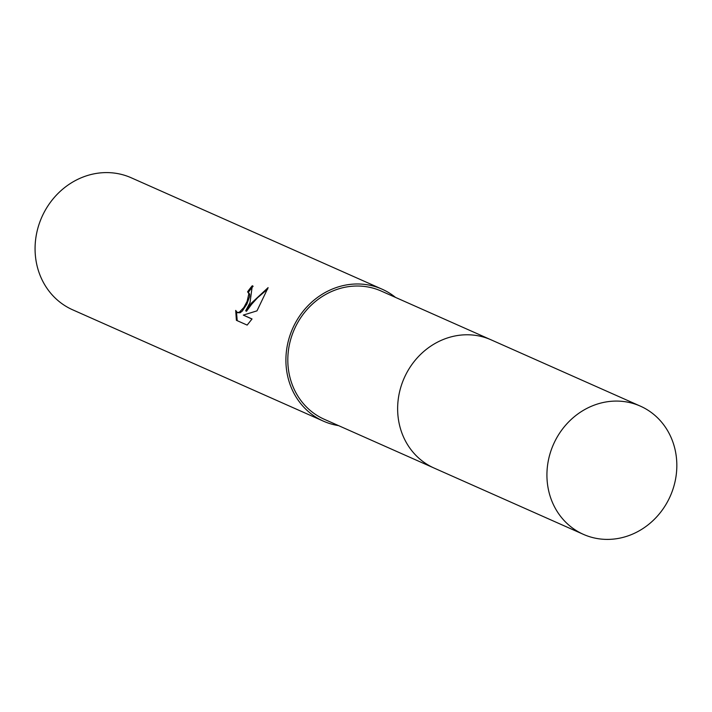 <?xml version="1.0" encoding="UTF-8"?>
<svg xmlns="http://www.w3.org/2000/svg" width="712" height="712" viewBox="0 0 712 712"><rect width="100%" height="100%" fill="white"/><g stroke="black" fill="none" stroke-linecap="round" stroke-linejoin="round"><path stroke-width="1.07" d="M490.07 339.393L381.24 291.066A70.15 63.884 113.9 0 0 297.082 323.755A70.15 63.884 113.9 0 0 324.298 419.288L433.127 467.624M250.01 302.653L245.667 310.806L251.292 303.232L268.113 287.621L256.988 310.85L243.317 315.096L252.039 318.967L247.153 325.09L236.393 320.311L235.708 310.405L237.096 312.354L239.214 312.337L243.842 307.513L247.117 301.372L248.871 293.691L247.589 291.804A72.215 65.762 -66.1 0 1 252.297 285.752L250.01 302.653M395.498 297.393A72.215 65.762 113.9 0 0 382.077 289.179L131.239 177.786A72.215 65.762 113.9 0 0 44.616 211.446A72.215 65.762 113.9 0 0 72.624 309.791L323.462 421.175A72.215 65.762 113.9 0 0 338.556 425.625M382.077 289.179A72.215 65.762 113.9 0 0 295.444 322.839A72.215 65.762 113.9 0 0 323.462 421.175M247.954 292.009L249.698 294.154L249.636 296.459L246.877 304.104L242.311 311.046L240.051 312.808L237.532 312.541M236.464 311.82L237.221 320.676M253.116 286.26A71.182 64.828 113.9 0 0 248.426 292.258M252.92 286.108L252.297 285.752M267.748 288.992L257.539 297.767L251.612 304.3L246.486 311.278L245.667 310.806M251.986 319.047L243.317 315.096M645.33 408.626A70.15 63.884 113.9 0 0 640.346 406.125A70.15 63.884 113.9 0 0 554.79 441.538A70.15 63.884 113.9 0 0 578.42 531.846A70.15 63.884 113.9 0 0 583.404 534.356A70.15 63.884 113.9 0 0 668.968 498.934A70.15 63.884 113.9 0 0 645.33 408.626M640.346 406.125L491.084 339.829A70.159 63.893 113.9 0 0 405.502 375.242A70.159 63.893 113.9 0 0 429.149 465.568A70.159 63.893 113.9 0 0 434.133 468.078L583.404 534.356M247.785 291.902L248.613 292.365M237.096 312.354L237.924 312.826"/></g></svg>
